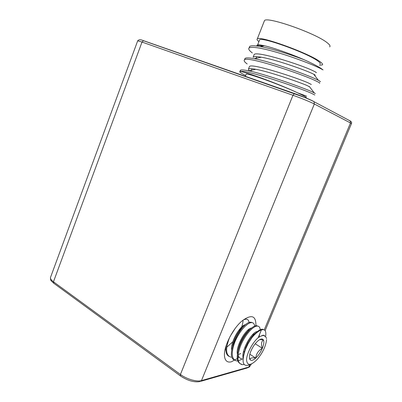 <?xml version="1.0" encoding="UTF-8"?>
<svg xmlns="http://www.w3.org/2000/svg" width="402" height="402" viewBox="0 0 402 402"><rect width="100%" height="100%" fill="white"/><g stroke="black" fill="none" stroke-linecap="round" stroke-linejoin="round"><path stroke-width="0.6" d="M239.21 331.112L240.346 328.404M225.884 349.956L225.06 349.614M255.898 325.715C256.119 315.555 251.501 313.967 242.044 320.947C232.225 329.007 222.844 348.444 224.617 357.036C225.391 361.107 227.627 362.704 231.326 361.82L237.19 358.659M237.838 358.142L238.858 357.272M264.049 329.776L262.159 329.178L261.295 329.323C258.607 330.117 255.521 332.851 252.029 337.524C255.441 333.429 258.546 330.916 261.355 329.992L262.878 329.625C265.456 329.635 266.36 331.941 265.581 336.549M258.35 326.263L256.441 325.65L255.566 325.786C251.084 326.841 243.617 335.781 239.728 345.609C235.868 356.519 236.446 362.71 241.451 364.182L242.145 364.644C237.155 363.187 236.587 356.991 240.446 346.072C244.341 336.238 251.803 327.288 256.28 326.228L257.154 326.087C259.009 326.052 260.024 327.263 260.205 329.725M244.31 364.458L242.15 364.649M252.722 322.796L250.788 322.168L249.903 322.288C240.295 323.459 224.889 356.418 234.301 359.976M259.576 334.846L259.049 336.62M243.089 358.72L238.21 360.85M237.672 360.921L236.552 360.911C231.512 359.383 230.904 353.197 234.733 342.343C238.602 332.575 246.074 323.731 250.607 322.726L251.491 322.6C253.325 322.58 254.371 323.751 254.617 326.107M226.376 344.916C225.271 350.845 226.07 354.629 228.773 356.272M231.06 357.222C225.658 355.514 225.19 348.876 229.653 337.313M243.386 319.856L245.898 319.153C247.717 319.153 248.778 320.283 249.084 322.545M227.2 346.861L232.833 341.735M240.848 329.077C242.165 325.947 242.893 323.188 243.024 320.801M235.054 328.625L230.09 336.474M252.798 336.504L252.702 335.73M243.416 352.046L244.717 351.318M249.411 357.554L249.984 359.609C250.25 357.986 252.17 357.473 255.747 358.076C256.275 353.715 258.471 350.454 262.335 348.303C260.983 344.444 261.32 341.63 263.355 339.856C262.36 338.449 260.602 338.75 258.089 340.76L257.692 341.102C254.943 343.665 252.682 346.991 250.903 351.087C249.637 354.207 249.18 356.68 249.521 358.499L249.984 359.609C251.155 360.961 253.079 360.453 255.747 358.076C258.431 355.504 260.627 352.247 262.335 348.303C263.913 344.383 264.255 341.569 263.355 339.856L259.757 339.595M266.561 339.615L266.521 340.192C265.627 346.599 262.551 352.971 257.295 359.308C250.803 365.86 247.22 366.046 246.547 359.87C246.647 353.649 252.481 342.554 258.23 337.62L261.355 329.992M252.029 337.524L248.054 343.76L245.516 349.162C240.888 363.313 242.969 368.217 251.758 363.875M243.406 352.097L244.552 351.82M266.551 338.539L265.702 336.77L263.436 335.358L260.727 336.198L258.23 337.62M242.627 327.258L242.853 326.047M226.11 345.725L226.155 346.197M247.969 331.097L248.255 329.761M245.728 324.62C240.481 324.846 230.175 341.976 231.723 350.132M251.526 328.082C246.386 327.982 235.602 345.951 237.366 354.102M257.391 331.595C252.32 331.127 240.939 350.308 243.125 358.313M264.481 335.564L263.134 335.167L260.727 336.198M243.527 326.509L243.637 325.504M248.938 330.233L249.084 329.143M246.813 325.012L246.446 325.052M244.094 326.097C239.502 329.163 233.723 338.519 232.567 346.212M238.095 354.71L240.748 353.529M250.064 329.404C245.386 332.313 239.13 342.519 238.125 350.449M238.079 354.604C238.512 357.021 239.657 358.358 241.507 358.609M256.089 332.776C253.265 334.62 250.496 337.987 247.773 342.876L245.592 347.65L243.803 354.428M252.903 336.373L253.149 334.067M242.974 354.996L243.577 355.393M249.843 354.222L255.747 358.076M255.22 343.765L262.335 348.303M253.546 333.7L254.582 334.348M311.485 91.52C301.093 86.938 263.903 73.732 248.547 70.802C243.999 69.873 241.275 69.682 240.376 70.239L240.416 71.501M245.637 75.501L245.29 75.33C240.904 73.114 239.105 71.847 239.904 71.541L240.517 71.506C245.793 69.526 297.385 87.058 310.877 93.033L314.821 95.003M320.133 81.757C320.69 81.701 320.113 81.224 318.399 80.315L316.52 79.39C306.178 74.34 270.531 61.601 254.195 58.677C249.134 57.742 246.104 57.652 245.089 58.406M245.009 58.476L244.723 59.2M315.374 93.53L311.55 91.545M247.165 63.963C244.466 61.958 243.582 60.601 244.511 59.893C246.481 55.612 301.671 73.852 315.892 80.908C319.047 82.395 320.258 83.169 319.535 83.234M257.074 46.029C256.23 44.582 258.677 44.491 264.421 45.763C273.471 47.768 290.716 53.888 304.43 59.858C311.897 63.225 317.399 66.069 320.947 68.38L322.997 69.868M304.43 59.858C290.164 54.391 271.275 48.456 260.446 46.597C254.541 45.567 250.948 45.521 249.652 46.451L249.29 47.516M252.34 52.948C249.185 50.557 248.094 48.888 249.074 47.949C252.431 46.341 262.878 48.16 280.405 53.411C296.892 58.441 313.816 65.094 320.801 68.682M253.144 57.21C254.074 56.456 256.793 56.456 261.295 57.215C275.018 59.456 303.329 69.34 311.927 73.375L313.711 74.224C315.047 74.913 315.5 75.269 315.067 75.295L314.485 75.229M312.972 70.712C315.766 72.013 316.821 72.682 316.133 72.717M248.813 70.747L248.436 69.038C249.26 68.461 251.722 68.546 255.813 69.31C268.797 71.561 298.319 81.802 306.952 85.46L309.635 86.887M249.511 66.476C251.315 62.938 296.043 77.46 308.088 82.837L311.334 84.49M253.788 55.456L254.089 54.582C256.29 50.531 301.083 64.782 312.957 70.707M303.178 94.892L306.6 96.224M249.205 67.139L249.446 66.531M297.932 92.957L303.143 94.877M296.078 92.103C279.475 84.284 246.135 72.043 240.517 71.506M320.811 68.687L323.042 69.898M306.198 97.942C306.867 97.776 305.862 96.977 303.183 95.535L296.058 92.103C278.797 84.194 247.33 72.898 246.19 74.089L246.064 74.41M257.365 45.597C258.059 45.19 260.019 45.331 263.245 46.009M319.952 64.054C320.771 63.536 319.891 62.4 317.319 60.642C306.218 52.617 261.401 36.587 259.617 39.858L259.37 40.486M258.913 41.642C257.174 40.295 256.637 39.381 257.305 38.899C259.169 35.351 307.641 52.692 319.515 61.32C322.248 63.199 323.178 64.41 322.303 64.958L319.489 65.194M329.645 46.888C330.61 46.14 329.751 44.733 327.077 42.667C315.52 33.13 266.702 16.11 264.461 20.633L264.129 21.487M249.577 365.076L248.737 367.086L201.467 380.604L314.334 104.002L350.484 122.957L264.25 329.866M180.277 375.815L53.923 283.37L53.461 281.802L142.012 42.059L292.968 95.264L180.418 374.473L180.634 376.081C187.618 380.629 193.97 382.478 199.683 381.624L201.467 380.604C196.869 382.086 186.628 379.121 180.418 374.473L53.461 281.802C51.31 280.204 50.31 278.792 50.456 277.571L50.677 276.968M251.084 364.302L250.687 365.252L248.737 367.086L247.084 368.011L201.065 381.227M292.968 95.264C300.47 97.892 310.867 102.148 314.334 104.002L314.057 101.741L313.289 101.209C308.867 98.998 302.711 96.475 294.812 93.636L294.455 93.586L292.968 95.264M349.514 120.474L350.217 120.957L350.484 122.957L351.413 123.705L265.124 330.635M294.671 93.586L143.901 40.803L143.479 40.718L142.012 42.059L137.69 40.798C138.866 39.456 140.795 39.431 143.479 40.718L304.847 97.495L311.972 100.626L350.217 120.957C351.479 121.716 351.901 122.595 351.479 123.59M137.66 40.888L50.456 277.571C50.697 281.139 50.33 279.777 53.476 283.043M224.487 355.886L224.617 357.036M248.466 367.539L249.893 366.549M262.873 329.62L262.154 329.173M257.144 326.087L256.431 325.645M251.486 322.595L250.783 322.163M245.893 319.148L245.2 318.721M263.134 335.167L263.436 335.358M247.773 342.876L248.054 343.76M245.592 347.65L245.516 349.162M249.431 357.855L249.521 358.499M239.904 71.541L240.406 70.255M244.461 59.873L245.039 58.39M249.139 47.898L249.697 46.466M253.109 57.195L254.129 54.592M248.471 69.013L249.471 66.461M264.421 45.763L260.446 46.597M318.399 80.315L313.711 74.224M254.195 58.677L261.295 57.215M314.062 92.651L309.304 86.455M248.547 70.802L255.813 69.31M245.295 76.37L246.19 74.089M257.627 44.934L259.617 39.858M251.004 71.335L252.019 68.747M255.848 59.009L256.767 56.662M260.707 46.647L261.114 45.607M264.461 20.633L257.305 38.899"/></g></svg>
